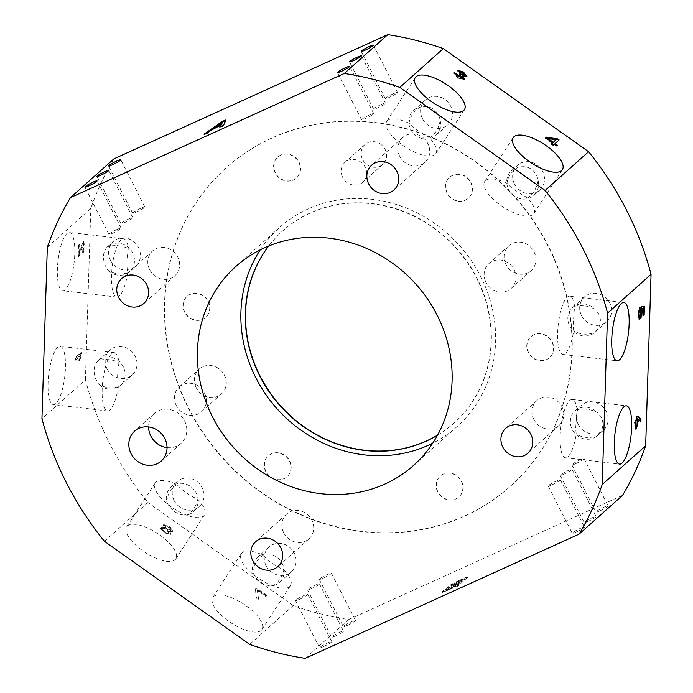 <?xml version="1.0" encoding="UTF-8"?>
<svg xmlns="http://www.w3.org/2000/svg" width="693" height="693" viewBox="0 0 693 693"><rect width="100%" height="100%" fill="white"/><g stroke="black" fill="none" stroke-linecap="round" stroke-linejoin="round"><path stroke-width="0.52" stroke-dasharray="3.46 2.6" d="M171.232 529.85C168.156 529.712 166.294 528.404 165.653 525.935C168.65 526.074 170.513 527.382 171.232 529.85L170.894 530.37C167.819 530.223 165.956 528.915 165.315 526.455C168.312 526.585 170.175 527.893 170.894 530.37L171.232 529.85M165.315 526.455L165.653 525.935M162.292 528.153C165.566 528.066 167.758 529.513 168.858 532.501C168.165 534.364 161.01 529.478 162.292 528.153L161.963 528.672C165.237 528.577 167.42 530.032 168.529 533.021C167.827 534.883 160.672 529.989 161.963 528.672M635.126 421.76L634.901 424.948M635.602 426.689L637.17 424.61L636.85 418.563M533.827 419.438A16.675 15.298 -131.7 0 0 558.965 425.511A16.675 15.298 -131.7 0 0 561.902 406.704A16.675 15.298 -131.7 0 0 536.763 400.632A16.675 15.298 -131.7 0 0 533.827 419.438M283.749 532.839A16.675 15.298 -131.7 0 0 308.879 538.92A16.675 15.298 -131.7 0 0 311.815 520.114A16.675 15.298 -131.7 0 0 286.677 514.033A16.675 15.298 -131.7 0 0 283.749 532.839M399.757 156.315A16.675 15.298 -131.7 0 0 424.896 162.387A16.675 15.298 -131.7 0 0 427.832 143.581A16.675 15.298 -131.7 0 0 402.694 137.509A16.675 15.298 -131.7 0 0 399.757 156.315M149.679 269.716A16.675 15.298 -131.7 0 0 174.809 275.788A16.675 15.298 -131.7 0 0 177.746 256.99A16.675 15.298 -131.7 0 0 152.616 250.909A16.675 15.298 -131.7 0 0 149.679 269.716M260.247 249.835A133.385 122.41 48.3 0 1 279.435 227.581A133.385 122.41 48.3 0 1 480.518 276.186A133.385 122.41 48.3 0 1 457.042 426.619A133.385 122.41 48.3 0 1 432.753 443.165M65.203 289.665A29.349 8.099 -83.3 0 1 62.656 290.705A29.349 8.099 -83.3 0 1 57.623 265.003A29.349 8.099 -83.3 0 1 66.97 233.454A29.349 8.099 -83.3 0 1 69.517 232.415A29.349 8.099 -83.3 0 1 74.549 258.108A29.349 8.099 -83.3 0 1 65.203 289.665M127.694 272.886A29.349 8.099 -83.3 0 1 119.317 296.032A29.349 8.099 -83.3 0 1 116.77 297.063A29.349 8.099 -83.3 0 1 111.738 271.37A29.349 8.099 -83.3 0 1 121.084 239.813A29.349 8.099 -83.3 0 1 123.631 238.782A29.349 8.099 -83.3 0 1 128.378 248.466C126.741 257.9 126.516 266.034 127.694 272.886C120.599 274.861 114.024 273.978 107.969 270.253L105.015 265.15C102.321 257.259 103.162 251.109 107.554 246.699A16.675 15.298 48.3 0 1 132.606 252.85A16.675 15.298 48.3 0 1 129.678 271.647A16.675 15.298 48.3 0 1 107.969 270.253M55.864 403.551A29.349 8.099 -83.3 0 1 53.318 404.591A29.349 8.099 -83.3 0 1 48.285 378.889A29.349 8.099 -83.3 0 1 57.632 347.34A29.349 8.099 -83.3 0 1 60.178 346.301A29.349 8.099 -83.3 0 1 65.211 372.002A29.349 8.099 -83.3 0 1 55.864 403.551M118.356 386.772A29.349 8.099 -83.3 0 1 109.979 409.918A29.349 8.099 -83.3 0 1 107.432 410.949A29.349 8.099 -83.3 0 1 102.399 385.256A29.349 8.099 -83.3 0 1 111.746 353.699A29.349 8.099 -83.3 0 1 114.293 352.668A29.349 8.099 -83.3 0 1 119.04 362.352C117.403 371.786 117.178 379.92 118.356 386.772C111.261 388.747 104.686 387.872 98.631 384.139L95.677 379.036C92.983 371.145 93.824 364.994 98.215 360.585A16.675 15.298 48.3 0 1 123.267 366.736A16.675 15.298 48.3 0 1 120.339 385.542A16.675 15.298 48.3 0 1 98.631 384.139M506.973 183.273A29.349 11.305 33.1 0 0 485.438 180.587A29.349 11.305 33.1 0 0 484.658 181.488A29.349 11.305 33.1 0 0 501.81 206.124A29.349 11.305 33.1 0 0 533.073 214.406A29.349 11.305 33.1 0 0 533.853 213.505A29.349 11.305 33.1 0 0 527.642 198.068L512.014 188.253L506.973 183.273C508.047 176.776 511.607 171.483 517.662 167.385C526.602 165.211 533.073 168.191 537.066 176.325L538.115 180.535A16.675 15.298 48.3 0 1 533.749 195.469A16.675 15.298 48.3 0 1 508.61 189.388A16.675 15.298 48.3 0 1 511.547 170.591A16.675 15.298 48.3 0 1 517.662 167.385M409.017 123.241A29.349 11.305 33.1 0 0 387.482 120.556A29.349 11.305 33.1 0 0 386.711 121.457A29.349 11.305 33.1 0 0 403.863 146.093A29.349 11.305 33.1 0 0 435.117 154.374A29.349 11.305 33.1 0 0 435.897 153.474A29.349 11.305 33.1 0 0 429.686 138.046L414.059 128.222L409.017 123.241C410.091 116.745 413.652 111.452 419.707 107.354C428.646 105.18 435.117 108.16 439.111 116.294L440.159 120.504A16.675 15.298 48.3 0 1 435.793 135.438A16.675 15.298 48.3 0 1 410.663 129.357A16.675 15.298 48.3 0 1 413.591 110.559A16.675 15.298 48.3 0 1 419.707 107.354M577.087 409.606A29.349 8.099 96.7 0 0 572.271 399.463A29.349 8.099 96.7 0 0 569.724 400.502A29.349 8.099 96.7 0 0 560.386 432.051A29.349 8.099 96.7 0 0 565.419 457.752A29.349 8.099 96.7 0 0 567.965 456.713A29.349 8.099 96.7 0 0 576.238 434.164L575.649 428.43L577.087 409.606C583.428 408.307 590.02 409.156 596.89 412.17L600.796 416.415C604.513 423.397 603.352 429.833 597.305 435.724A16.675 15.298 48.3 0 1 572.253 429.573A16.675 15.298 48.3 0 1 575.181 410.767A16.675 15.298 48.3 0 1 596.89 412.17M574.566 306.297A29.349 8.099 96.7 0 0 569.75 296.154A29.349 8.099 96.7 0 0 567.212 297.193A29.349 8.099 96.7 0 0 557.865 328.742A29.349 8.099 96.7 0 0 562.898 354.444A29.349 8.099 96.7 0 0 565.445 353.404A29.349 8.099 96.7 0 0 573.717 330.856L573.128 325.121L574.566 306.297C580.907 304.998 587.508 305.856 594.369 308.861L598.276 313.106C602 320.088 600.831 326.524 594.785 332.415A16.675 15.298 48.3 0 1 569.733 326.264A16.675 15.298 48.3 0 1 572.661 307.458A16.675 15.298 48.3 0 1 594.369 308.861M175.078 559.779A29.349 11.305 -146.9 0 1 143.815 551.507A29.349 11.305 -146.9 0 1 126.663 526.862A29.349 11.305 -146.9 0 1 127.443 525.97A29.349 11.305 -146.9 0 1 158.697 534.242A29.349 11.305 -146.9 0 1 175.849 558.879A29.349 11.305 -146.9 0 1 175.078 559.779M197.808 499.22A29.349 11.305 -146.9 0 1 204.383 515.038A29.349 11.305 -146.9 0 1 203.612 515.938A29.349 11.305 -146.9 0 1 172.349 507.657A29.349 11.305 -146.9 0 1 155.197 483.021A29.349 11.305 -146.9 0 1 155.977 482.12A29.349 11.305 -146.9 0 1 176.984 484.554C182.545 490.722 189.492 495.608 197.808 499.22C195.98 506.384 192.446 511.659 187.197 515.038C179.989 515.661 173.778 512.456 168.555 505.414L166.744 501.879A16.675 15.298 48.3 0 1 171.11 486.954A16.675 15.298 48.3 0 1 196.24 493.026A16.675 15.298 48.3 0 1 193.312 511.832A16.675 15.298 48.3 0 1 187.197 515.038M261.174 630.387A29.349 11.305 -146.9 0 1 229.911 622.115A29.349 11.305 -146.9 0 1 212.76 597.479A29.349 11.305 -146.9 0 1 213.539 596.578A29.349 11.305 -146.9 0 1 244.794 604.85A29.349 11.305 -146.9 0 1 261.945 629.487A29.349 11.305 -146.9 0 1 261.174 630.387M283.905 569.828A29.349 11.305 -146.9 0 1 290.48 585.646A29.349 11.305 -146.9 0 1 289.709 586.547A29.349 11.305 -146.9 0 1 258.446 578.274A29.349 11.305 -146.9 0 1 241.294 553.638A29.349 11.305 -146.9 0 1 242.074 552.737A29.349 11.305 -146.9 0 1 263.08 555.171C268.641 561.33 275.589 566.216 283.905 569.828C282.077 577 278.543 582.267 273.293 585.646C266.086 586.269 259.875 583.064 254.652 576.03L252.841 572.496A16.675 15.298 48.3 0 1 257.207 557.562A16.675 15.298 48.3 0 1 282.337 563.643A16.675 15.298 48.3 0 1 279.409 582.441A16.675 15.298 48.3 0 1 273.293 585.646M347.392 625.363A6.835 0.745 153 0 1 343.33 626.654A6.835 0.745 153 0 1 351.446 621.742A6.835 0.745 153 0 1 355.509 620.452A6.835 0.745 153 0 1 347.392 625.363M323.319 578.109A6.835 0.745 153 0 1 319.248 579.4A6.835 0.745 153 0 1 327.365 574.497A6.835 0.745 153 0 1 331.436 573.198A6.835 0.745 153 0 1 323.319 578.109M335.585 635.897A6.67 0.728 153 0 1 331.618 637.162A6.67 0.728 153 0 1 339.535 632.371A6.67 0.728 153 0 1 343.503 631.106A6.67 0.728 153 0 1 335.585 635.897M311.512 588.643A6.67 0.728 153 0 1 307.545 589.908A6.67 0.728 153 0 1 315.462 585.117A6.67 0.728 153 0 1 319.43 583.852A6.67 0.728 153 0 1 311.512 588.643M323.674 646.526A6.835 0.745 153 0 1 319.612 647.816A6.835 0.745 153 0 1 327.728 642.905A6.835 0.745 153 0 1 331.791 641.614A6.835 0.745 153 0 1 323.674 646.526M299.601 599.272A6.835 0.745 153 0 1 295.539 600.562A6.835 0.745 153 0 1 303.655 595.651A6.835 0.745 153 0 1 307.718 594.36A6.835 0.745 153 0 1 299.601 599.272M600.017 510.802A6.835 0.745 153 0 1 595.945 512.101A6.835 0.745 153 0 1 604.062 507.189A6.835 0.745 153 0 1 608.133 505.89A6.835 0.745 153 0 1 600.017 510.802M575.935 463.556A6.835 0.745 153 0 1 571.872 464.847A6.835 0.745 153 0 1 579.989 459.935A6.835 0.745 153 0 1 584.052 458.645A6.835 0.745 153 0 1 575.935 463.556M588.21 521.344A6.67 0.728 153 0 1 584.242 522.609A6.67 0.728 153 0 1 592.16 517.818A6.67 0.728 153 0 1 596.127 516.554A6.67 0.728 153 0 1 588.21 521.344M564.128 474.09A6.67 0.728 153 0 1 560.161 475.355A6.67 0.728 153 0 1 568.087 470.564A6.67 0.728 153 0 1 572.046 469.3A6.67 0.728 153 0 1 564.128 474.09M576.299 531.964A6.835 0.745 153 0 1 572.236 533.264A6.835 0.745 153 0 1 580.353 528.352A6.835 0.745 153 0 1 584.416 527.052A6.835 0.745 153 0 1 576.299 531.964M552.226 484.71A6.835 0.745 153 0 1 548.154 486.01A6.835 0.745 153 0 1 556.271 481.098A6.835 0.745 153 0 1 560.342 479.799A6.835 0.745 153 0 1 552.226 484.71M117.065 229.444A6.835 0.745 -27 0 0 108.948 234.355A6.835 0.745 -27 0 0 113.011 233.065A6.835 0.745 -27 0 0 121.128 228.153A6.835 0.745 -27 0 0 117.065 229.444M128.872 218.91A6.67 0.728 -27 0 0 120.954 223.7A6.67 0.728 -27 0 0 124.913 222.436A6.67 0.728 -27 0 0 132.839 217.645A6.67 0.728 -27 0 0 128.872 218.91M140.774 208.29A6.835 0.745 -27 0 0 132.658 213.201A6.835 0.745 -27 0 0 136.729 211.902A6.835 0.745 -27 0 0 144.846 206.99A6.835 0.745 -27 0 0 140.774 208.29M369.681 114.891A6.835 0.745 -27 0 0 361.564 119.802A6.835 0.745 -27 0 0 365.635 118.503A6.835 0.745 -27 0 0 373.752 113.6A6.835 0.745 -27 0 0 369.681 114.891M381.488 104.357A6.67 0.728 -27 0 0 373.57 109.147A6.67 0.728 -27 0 0 377.538 107.883A6.67 0.728 -27 0 0 385.455 103.092A6.67 0.728 -27 0 0 381.488 104.357M393.399 93.728A6.835 0.745 -27 0 0 385.282 98.64A6.835 0.745 -27 0 0 389.345 97.349A6.835 0.745 -27 0 0 397.461 92.438A6.835 0.745 -27 0 0 393.399 93.728M167.039 447.609A20.01 18.364 -131.7 0 0 181.012 443.381A20.01 18.364 -131.7 0 0 184.529 420.816A20.01 18.364 -131.7 0 0 154.366 413.522A20.01 18.364 -131.7 0 0 148.579 426.931M342.186 176.299A13.34 12.24 48.3 0 1 345.01 162.309A13.34 12.24 48.3 0 1 365.601 168.217A13.34 12.24 48.3 0 1 362.768 182.207A13.34 12.24 48.3 0 1 342.186 176.299M385.559 150.407A13.34 12.24 -131.7 0 0 364.968 144.499A13.34 12.24 -131.7 0 0 362.144 158.489A13.34 12.24 -131.7 0 0 382.735 164.397A13.34 12.24 -131.7 0 0 385.559 150.407M545.4 360.135A14.007 12.855 -131.7 0 0 549.462 357.761A14.007 12.855 -131.7 0 0 551.264 340.809A14.007 12.855 -131.7 0 0 534.866 334.494A14.007 12.855 -131.7 0 0 530.812 336.867A14.007 12.855 -131.7 0 0 529.002 353.828A14.007 12.855 -131.7 0 0 545.4 360.135M545.599 359.962A14.007 12.855 -131.7 0 0 549.653 357.588A14.007 12.855 -131.7 0 0 551.463 340.627A14.007 12.855 -131.7 0 0 535.065 334.321A14.007 12.855 -131.7 0 0 531.003 336.685A14.007 12.855 -131.7 0 0 529.201 353.647A14.007 12.855 -131.7 0 0 545.599 359.962M454.764 499.402A14.007 12.855 -131.7 0 0 458.818 497.028A14.007 12.855 -131.7 0 0 460.628 480.067A14.007 12.855 -131.7 0 0 444.23 473.761A14.007 12.855 -131.7 0 0 440.168 476.126A14.007 12.855 -131.7 0 0 438.366 493.087A14.007 12.855 -131.7 0 0 454.764 499.402M454.963 499.229A14.007 12.855 -131.7 0 0 459.017 496.855A14.007 12.855 -131.7 0 0 460.819 479.894A14.007 12.855 -131.7 0 0 444.43 473.579A14.007 12.855 -131.7 0 0 440.367 475.952A14.007 12.855 -131.7 0 0 438.565 492.914A14.007 12.855 -131.7 0 0 454.963 499.229M282.874 479.192A14.007 12.855 -131.7 0 0 286.928 476.819A14.007 12.855 -131.7 0 0 288.73 459.857A14.007 12.855 -131.7 0 0 272.332 453.543A14.007 12.855 -131.7 0 0 268.278 455.916A14.007 12.855 -131.7 0 0 266.476 472.877A14.007 12.855 -131.7 0 0 282.874 479.192M283.065 479.01A14.007 12.855 -131.7 0 0 287.127 476.637A14.007 12.855 -131.7 0 0 288.929 459.676A14.007 12.855 -131.7 0 0 272.531 453.369A14.007 12.855 -131.7 0 0 268.477 455.743A14.007 12.855 -131.7 0 0 266.666 472.695A14.007 12.855 -131.7 0 0 283.065 479.01M201.611 319.707A14.007 12.855 -131.7 0 0 205.665 317.342A14.007 12.855 -131.7 0 0 207.476 300.381A14.007 12.855 -131.7 0 0 191.077 294.066A14.007 12.855 -131.7 0 0 187.015 296.439A14.007 12.855 -131.7 0 0 185.213 313.401A14.007 12.855 -131.7 0 0 201.611 319.707M201.81 319.534A14.007 12.855 -131.7 0 0 205.864 317.16A14.007 12.855 -131.7 0 0 207.666 300.199A14.007 12.855 -131.7 0 0 191.277 293.893A14.007 12.855 -131.7 0 0 187.214 296.266A14.007 12.855 -131.7 0 0 185.412 313.219A14.007 12.855 -131.7 0 0 201.81 319.534M292.247 180.449A14.007 12.855 -131.7 0 0 296.309 178.075A14.007 12.855 -131.7 0 0 298.111 161.114A14.007 12.855 -131.7 0 0 281.713 154.799A14.007 12.855 -131.7 0 0 277.659 157.172A14.007 12.855 -131.7 0 0 275.849 174.134A14.007 12.855 -131.7 0 0 292.247 180.449M292.446 180.267A14.007 12.855 -131.7 0 0 296.5 177.902A14.007 12.855 -131.7 0 0 298.311 160.941A14.007 12.855 -131.7 0 0 281.912 154.626A14.007 12.855 -131.7 0 0 277.85 156.999A14.007 12.855 -131.7 0 0 276.048 173.96A14.007 12.855 -131.7 0 0 292.446 180.267M464.145 200.658A14.007 12.855 -131.7 0 0 468.199 198.285A14.007 12.855 -131.7 0 0 470.001 181.332A14.007 12.855 -131.7 0 0 453.603 175.017A14.007 12.855 -131.7 0 0 449.549 177.391A14.007 12.855 -131.7 0 0 447.747 194.352A14.007 12.855 -131.7 0 0 464.145 200.658M464.345 200.485A14.007 12.855 -131.7 0 0 468.399 198.111A14.007 12.855 -131.7 0 0 470.2 181.15A14.007 12.855 -131.7 0 0 453.802 174.835A14.007 12.855 -131.7 0 0 449.748 177.209A14.007 12.855 -131.7 0 0 447.947 194.17A14.007 12.855 -131.7 0 0 464.345 200.485M505.37 263.245A16.675 15.298 48.3 0 1 508.905 245.755A16.675 15.298 48.3 0 1 534.649 253.136A16.675 15.298 48.3 0 1 531.107 270.634A16.675 15.298 48.3 0 1 505.37 263.245M485.412 281.055A16.675 15.298 48.3 0 1 488.946 263.565A16.675 15.298 48.3 0 1 514.682 270.946A16.675 15.298 48.3 0 1 511.148 288.444A16.675 15.298 48.3 0 1 485.412 281.055M195.721 386.555A16.675 15.298 48.3 0 1 199.255 369.057A16.675 15.298 48.3 0 1 224.991 376.446A16.675 15.298 48.3 0 1 221.457 393.936A16.675 15.298 48.3 0 1 195.721 386.555M175.762 404.365A16.675 15.298 48.3 0 1 179.296 386.867A16.675 15.298 48.3 0 1 205.033 394.256A16.675 15.298 48.3 0 1 201.498 411.746A16.675 15.298 48.3 0 1 175.762 404.365M181.081 391.606A213.409 195.859 -131.7 0 0 510.524 486.157A213.409 195.859 -131.7 0 0 555.786 262.249A213.409 195.859 -131.7 0 0 226.342 167.689A213.409 195.859 -131.7 0 0 181.081 391.606M180.89 391.779A213.409 195.859 -131.7 0 0 510.325 486.339A213.409 195.859 -131.7 0 0 555.587 262.422A213.409 195.859 -131.7 0 0 226.152 167.871A213.409 195.859 -131.7 0 0 180.89 391.779M437.526 435.221A128.716 118.131 -131.7 0 0 453.941 423.137A128.716 118.131 -131.7 0 0 481.237 288.089A128.716 118.131 -131.7 0 0 282.536 231.064A128.716 118.131 -131.7 0 0 268.676 245.998M437.569 435.135A128.716 118.131 -131.7 0 0 454.132 422.964A128.716 118.131 -131.7 0 0 481.436 287.916A128.716 118.131 -131.7 0 0 282.735 230.89A128.716 118.131 -131.7 0 0 268.763 245.963M266.129 565.783A16.675 15.298 -131.7 0 0 291.268 571.864A16.675 15.298 -131.7 0 0 294.196 553.057A16.675 15.298 -131.7 0 0 269.066 546.985A16.675 15.298 -131.7 0 0 266.129 565.783M174.108 500.467A16.675 15.298 -131.7 0 0 199.237 506.54A16.675 15.298 -131.7 0 0 202.174 487.733A16.675 15.298 -131.7 0 0 177.036 481.661A16.675 15.298 -131.7 0 0 174.108 500.467M107.06 368.884A16.675 15.298 -131.7 0 0 132.19 374.956A16.675 15.298 -131.7 0 0 135.126 356.15A16.675 15.298 -131.7 0 0 109.988 350.078A16.675 15.298 -131.7 0 0 107.06 368.884M110.464 260.282A16.675 15.298 -131.7 0 0 135.603 266.363A16.675 15.298 -131.7 0 0 138.539 247.557A16.675 15.298 -131.7 0 0 113.401 241.485A16.675 15.298 -131.7 0 0 110.464 260.282M422.513 118.78A16.675 15.298 -131.7 0 0 447.652 124.853A16.675 15.298 -131.7 0 0 450.589 106.055A16.675 15.298 -131.7 0 0 425.45 99.974A16.675 15.298 -131.7 0 0 422.513 118.78M514.544 184.104A16.675 15.298 -131.7 0 0 539.674 190.177A16.675 15.298 -131.7 0 0 542.61 171.37A16.675 15.298 -131.7 0 0 517.472 165.298A16.675 15.298 -131.7 0 0 514.544 184.104M578.179 424.281A16.675 15.298 -131.7 0 0 603.317 430.362A16.675 15.298 -131.7 0 0 606.245 411.555A16.675 15.298 -131.7 0 0 581.115 405.474A16.675 15.298 -131.7 0 0 578.179 424.281M603.317 430.362L597.305 435.724C589.856 438.487 582.83 437.967 576.238 434.164M581.592 315.687A16.675 15.298 -131.7 0 0 606.721 321.76A16.675 15.298 -131.7 0 0 609.658 302.954A16.675 15.298 -131.7 0 0 584.52 296.881A16.675 15.298 -131.7 0 0 581.592 315.687M606.721 321.76L594.785 332.415C587.335 335.187 580.31 334.667 573.717 330.856M255.492 589.085L256.107 597.964L258.194 599.445L257.45 590.531L265.618 596.327L266.242 595.772L256.081 588.556L255.492 589.085L255.83 588.565L256.107 597.964M622.548 495.365L348.674 619.551A306.782 281.549 48.3 0 1 293.156 605.604L249.679 644.395M104.426 541.294L147.904 502.503A306.782 281.549 48.3 0 1 85.421 379.868L41.944 418.659M293.156 605.604L147.904 502.503M169.421 531.384L172.834 531.427L169.144 526.689L163.349 525.155L164.544 527.971L159.91 527.468L163.981 532.735L170.435 534.433L170.928 533.723L170.435 534.433L169.759 530.864L173.172 530.907L169.482 526.178L163.678 524.636L164.882 527.46L164.544 527.971M47.323 247.254L90.8 208.454A306.782 281.549 48.3 0 1 113.929 158.844M85.421 379.868L90.8 208.454M74.983 357.865L74.913 360.109L79.695 355.838L78.716 360.308L79.374 359.728L80.908 353.889L80.942 352.546L74.983 357.865L75.615 357.943L75.546 360.187L74.913 360.109M78.526 245.123L78.17 256.445L83.151 243.65L82.588 252.928L84.329 245.937L83.472 241.164L78.889 252.633L79.149 244.568L78.526 245.123L79.158 245.201L78.803 256.514L78.17 256.445M348.674 619.551L305.197 658.35M450.372 587.248L442.333 592.489L457.701 586.174L467.584 577.364L459.052 581.228C454.123 583.471 450.537 585.464 448.302 587.222L447.747 587.933L447.444 587.343L447.999 586.633L448.302 587.222C447.184 588.201 447.877 588.21 450.372 587.248L450.069 586.659L442.784 590.921L443.087 591.51M113.401 241.485L107.554 246.699C113.998 244.82 120.946 245.409 128.378 248.466M109.988 350.078L98.215 360.585C104.66 358.714 111.608 359.303 119.04 362.352M538.115 180.535C536.651 188.418 533.16 194.257 527.642 198.068M440.159 120.504C438.695 128.387 435.204 134.234 429.686 138.046M166.744 501.879C167.204 494.897 170.617 489.119 176.984 484.554M252.841 572.496C253.3 565.505 256.713 559.736 263.08 555.171M442.784 590.921L442.03 591.9L449.194 589.31L449.497 589.899M449.194 589.31L457.406 585.585L457.701 586.174M457.406 585.585L467.281 576.767L467.584 577.364M467.281 576.767L458.749 580.639L459.052 581.228M458.749 580.639C453.82 582.882 450.233 584.875 447.999 586.633C446.89 587.612 447.574 587.621 450.069 586.659M454.729 586.321L450.952 588.028C447.046 589.83 445.634 590.202 446.725 589.137L458.246 583.177L454.729 586.321L455.024 586.91L451.247 588.626C447.34 590.419 445.937 590.791 447.028 589.726L458.549 583.766L455.024 586.91M446.24 589.76L446.725 589.137L446.543 590.349L446.24 589.76M459.346 582.198L454.591 584.355C451.749 585.611 450.814 585.802 451.775 584.918L462.413 579.461L459.346 582.198L459.65 582.787L454.885 584.944C452.053 586.2 451.117 586.391 452.079 585.507L462.716 580.05L459.65 582.787M451.36 585.455L451.775 584.918L452.079 585.507L451.663 586.044L451.36 585.455M454.591 584.355L454.885 584.944M462.413 579.461L462.716 580.05M457.484 581.696L457.787 582.285M450.952 588.028L451.247 588.626M458.246 583.177L458.549 583.766M453.984 585.109L454.287 585.698M225.182 120.911L225.779 120.643L225.476 120.045M225.779 120.643L223.995 125.84L223.692 125.242M223.995 125.84L220.053 127.625L219.75 127.036M220.053 127.625L220.469 126.706M220.816 125.935L213.591 129.21L213.297 128.621M213.591 129.21L208.229 132.987L207.935 132.389M208.229 132.987L204.296 134.771L203.993 134.182M204.296 134.771L207.311 132.675M221.994 123.371L215.514 127.858L220.617 125.546M221.665 123.519L221.362 122.93M75.546 360.187L80.336 355.916L79.695 355.838M80.336 355.916L79.348 360.386L78.716 360.308M79.348 360.386L80.007 359.797L79.374 359.728M80.007 359.797L81.54 353.967L80.908 353.889M81.54 353.967L81.583 352.624L80.942 352.546M81.583 352.624L75.615 357.943M78.803 256.514L78.309 256.323M78.941 256.393L83.792 243.728L83.186 250.97L82.554 250.892M83.186 250.97L83.229 253.006L82.588 252.928M83.229 253.006L84.962 246.006L84.104 241.233L79.53 252.711L78.889 252.633M79.53 252.711L79.782 244.638L79.149 244.568M79.782 244.638L79.158 245.201M556.895 145.582L556.436 146.206L554.157 144.586L552.841 145.764L551.039 144.482L551.377 143.971M551.039 144.482L551.507 144.066M552.356 143.304L545.044 138.115L545.382 137.604M545.044 138.115L545.512 137.699M558.671 140.35L559.138 139.925M558.809 140.445L554.746 144.057M557.025 145.677L557.363 145.166M556.436 146.206L556.774 145.686M554.157 144.586L554.495 144.075M552.841 145.764L553.179 145.244M555.682 140.332L547.626 139.007M464.171 79.383L457.822 78.439L453.854 73.112L454.192 72.6M461.98 78.326L459.138 74.636L459.476 74.125M459.138 74.636L459.728 74.324M464.527 75.745L458.601 71.925L458.931 71.405M458.601 71.925L456.99 70.617L457.328 70.106M456.99 70.617L457.908 70.573M466.727 76.724L462.707 76.784M638.114 419.508L637.82 424.636M635.732 429.097L634.355 422.973L636.607 416.268L637.248 416.337M636.607 416.268L637.534 416.181M640.271 421.361L640.254 422.054L640.886 422.132M640.254 422.054L638.114 419.395M639.171 319.577L637.725 314.449L639.466 307.51L640.107 307.579M639.466 307.51L639.535 308.628M638.712 311.452L638.383 314.111M639.163 317.16L640.739 308.766L641.38 308.844M640.739 308.766L640.869 306.8L641.51 306.869M640.869 306.8L644.421 306.341M643.71 308.576L643.537 315.124M643.511 315.124L642.887 315.679L643.52 315.757M642.887 315.679L643.113 308.506M641.796 310.767L641.51 314.44M256.445 597.453L258.532 598.934L258.194 599.445M258.532 598.934L257.45 590.531M257.787 590.012L265.956 595.815L265.618 596.327M265.956 595.815L266.58 595.252L266.242 595.772M266.58 595.252L256.419 588.045L256.081 588.556M256.419 588.045L255.83 588.565M164.882 527.46L160.248 526.949L164.319 532.215L170.773 533.913L169.759 530.864M168.529 533.021L168.858 532.501M84.962 246.006L84.329 245.937M558.965 425.511L527.936 453.196M308.879 538.92L277.858 566.605M424.896 162.387L393.867 190.073M174.809 275.788L143.789 303.482M413.565 465.419L457.042 426.619M116.77 297.063L62.656 290.705M107.432 410.949L53.318 404.591M484.658 181.488L513.192 137.647M386.711 121.457L415.237 77.616M565.419 457.752L619.533 464.111M562.898 354.444L617.013 360.802M155.197 483.021L126.663 526.862M241.294 553.638L212.76 597.479M319.248 579.4L343.33 626.654M307.545 589.908L331.618 637.162M295.539 600.562L319.612 647.816M571.872 464.847L595.945 512.101M560.161 475.355L584.242 522.609M548.154 486.01L572.236 533.264M108.948 234.355L84.867 187.11M120.954 223.7L96.873 176.446M132.658 213.201L108.584 165.948M361.564 119.802L337.491 72.548M373.57 109.147L349.497 61.894M385.282 98.64L361.209 51.386M181.012 443.381L161.244 461.018M364.968 144.499L345.01 162.309M488.946 263.565L508.905 245.755M179.296 386.867L199.255 369.057M279.409 582.441L291.268 571.864M193.312 511.832L199.237 506.54M120.339 385.542L132.19 374.956M129.678 271.647L135.603 266.363M435.793 135.438L447.652 124.853M533.749 195.469L539.674 190.177M572.661 307.458L584.52 296.881M575.181 410.767L581.115 405.474M511.547 170.591L517.472 165.298M413.591 110.559L425.45 99.974M171.11 486.954L177.036 481.661M257.207 557.562L269.066 546.985M201.498 411.746L221.457 393.936M511.148 288.444L531.107 270.634M382.735 164.397L362.768 182.207M154.366 413.522L134.607 431.159M397.461 92.438L373.388 45.184M385.455 103.092L361.382 55.838M373.752 113.6L349.67 66.346M144.846 206.99L120.764 159.737M132.839 217.645L108.758 170.391M121.128 228.153L97.055 180.899M560.342 479.799L584.416 527.052M572.046 469.3L596.127 516.554M584.052 458.645L608.133 505.89M307.718 594.36L331.791 641.614M319.43 583.852L343.503 631.106M331.436 573.198L355.509 620.452M290.48 585.646L261.945 629.487M204.383 515.038L175.849 558.879M569.75 296.154L623.865 302.52M572.271 399.463L626.385 405.829M435.897 153.474L464.431 109.633M533.853 213.505L562.387 169.664M114.293 352.668L60.178 346.301M123.631 238.782L69.517 232.415M235.958 266.381L279.435 227.581M152.616 250.909L121.587 278.595M402.694 137.509L371.665 165.194M286.677 514.033L255.656 541.718M536.763 400.632L505.734 428.317M442.333 592.489L442.03 591.9M83.151 243.65L83.792 243.728M83.472 241.164L84.104 241.233M464.405 79.123L464.067 79.643M466.943 76.499L466.614 77.018M636.027 429.227L635.386 429.149M637.872 416.129L637.231 416.06M639.457 319.69L638.825 319.62M159.91 527.468L160.248 526.949M172.834 531.427L173.172 530.907M163.349 525.155L163.678 524.636"/><path stroke-width="1.04" d="M637.482 418.641L635.992 420.833L636.243 426.767L637.811 424.688L637.482 418.641L636.85 418.563L635.126 421.76M634.901 424.948L635.602 426.689L636.243 426.767M502.806 447.124A16.675 15.298 -131.7 0 0 527.936 453.196A16.675 15.298 -131.7 0 0 530.873 434.39A16.675 15.298 -131.7 0 0 505.734 428.317A16.675 15.298 -131.7 0 0 502.806 447.124M252.72 560.524A16.675 15.298 -131.7 0 0 277.858 566.605A16.675 15.298 -131.7 0 0 280.786 547.799A16.675 15.298 -131.7 0 0 255.656 541.718A16.675 15.298 -131.7 0 0 252.72 560.524M368.737 184A16.675 15.298 -131.7 0 0 393.867 190.073A16.675 15.298 -131.7 0 0 396.803 171.266A16.675 15.298 -131.7 0 0 371.665 165.194A16.675 15.298 -131.7 0 0 368.737 184M118.65 297.401A16.675 15.298 -131.7 0 0 143.789 303.482A16.675 15.298 -131.7 0 0 146.717 284.676A16.675 15.298 -131.7 0 0 121.587 278.595A16.675 15.298 -131.7 0 0 118.65 297.401M387.803 34.65A306.782 281.549 48.3 0 1 443.321 48.605L399.844 87.396L545.096 190.497L588.574 151.706A306.782 281.549 48.3 0 1 626.472 209.996A306.782 281.549 48.3 0 1 651.056 274.341L607.579 313.132L602.2 484.546L645.677 445.746A306.782 281.549 48.3 0 1 622.548 495.365L579.071 534.156L305.197 658.35A306.782 281.549 48.3 0 1 249.679 644.395L104.426 541.294A306.782 281.549 48.3 0 1 41.944 418.659L47.323 247.254A306.782 281.549 48.3 0 1 70.452 197.635L113.929 158.844L387.803 34.65L344.326 73.449L70.452 197.635M545.096 190.497A306.782 281.549 48.3 0 1 582.995 248.796A306.782 281.549 48.3 0 1 607.579 313.132M432.753 443.165A133.385 122.41 48.3 0 1 255.96 378.014A133.385 122.41 48.3 0 1 260.247 249.835M437.04 314.986A133.385 122.41 48.3 0 1 413.565 465.419A133.385 122.41 48.3 0 1 212.482 416.814A133.385 122.41 48.3 0 1 235.958 266.381A133.385 122.41 48.3 0 1 437.04 314.986M513.972 136.746A29.349 11.305 33.1 0 0 513.192 137.647A29.349 11.305 33.1 0 0 530.344 162.283A29.349 11.305 33.1 0 0 561.607 170.565A29.349 11.305 33.1 0 0 562.387 169.664A29.349 11.305 33.1 0 0 545.235 145.028A29.349 11.305 33.1 0 0 513.972 136.746M416.017 76.715A29.349 11.305 33.1 0 0 415.237 77.616A29.349 11.305 33.1 0 0 432.397 102.252A29.349 11.305 33.1 0 0 463.652 110.533A29.349 11.305 33.1 0 0 464.431 109.633A29.349 11.305 33.1 0 0 447.28 84.996A29.349 11.305 33.1 0 0 416.017 76.715M623.847 406.86A29.349 8.099 96.7 0 0 614.5 438.418A29.349 8.099 96.7 0 0 619.533 464.111A29.349 8.099 96.7 0 0 622.08 463.08A29.349 8.099 96.7 0 0 631.427 431.522A29.349 8.099 96.7 0 0 626.385 405.829A29.349 8.099 96.7 0 0 623.847 406.86M621.326 303.551A29.349 8.099 96.7 0 0 611.98 335.109A29.349 8.099 96.7 0 0 617.013 360.802A29.349 8.099 96.7 0 0 619.559 359.771A29.349 8.099 96.7 0 0 628.906 328.213A29.349 8.099 96.7 0 0 623.865 302.52A29.349 8.099 96.7 0 0 621.326 303.551M92.983 182.198A6.835 0.745 -27 0 0 84.867 187.11A6.835 0.745 -27 0 0 88.938 185.811A6.835 0.745 -27 0 0 97.055 180.899A6.835 0.745 -27 0 0 92.983 182.198M104.79 171.656A6.67 0.728 -27 0 0 96.873 176.446A6.67 0.728 -27 0 0 100.84 175.182A6.67 0.728 -27 0 0 108.758 170.391A6.67 0.728 -27 0 0 104.79 171.656M116.701 161.036A6.835 0.745 -27 0 0 108.584 165.948A6.835 0.745 -27 0 0 112.647 164.648A6.835 0.745 -27 0 0 120.764 159.737A6.835 0.745 -27 0 0 116.701 161.036M345.608 67.637A6.835 0.745 -27 0 0 337.491 72.548A6.835 0.745 -27 0 0 341.554 71.258A6.835 0.745 -27 0 0 349.67 66.346A6.835 0.745 -27 0 0 345.608 67.637M357.415 57.103A6.67 0.728 -27 0 0 349.497 61.894A6.67 0.728 -27 0 0 353.465 60.629A6.67 0.728 -27 0 0 361.382 55.838A6.67 0.728 -27 0 0 357.415 57.103M369.326 46.474A6.835 0.745 -27 0 0 361.209 51.386A6.835 0.745 -27 0 0 365.272 50.095A6.835 0.745 -27 0 0 373.388 45.184A6.835 0.745 -27 0 0 369.326 46.474M131.081 453.724A20.01 18.364 -131.7 0 0 161.244 461.018A20.01 18.364 -131.7 0 0 164.769 438.452A20.01 18.364 -131.7 0 0 134.607 431.159A20.01 18.364 -131.7 0 0 131.081 453.724M148.579 426.931A20.01 18.364 -131.7 0 0 150.849 436.088A20.01 18.364 -131.7 0 0 167.039 447.609M268.676 245.998A128.716 118.131 -131.7 0 0 255.241 366.112A128.716 118.131 -131.7 0 0 437.526 435.221M268.763 245.963A128.716 118.131 -131.7 0 0 255.44 365.939A128.716 118.131 -131.7 0 0 437.569 435.135M651.056 274.341L645.677 445.746M637.248 416.337L638.894 416.935L640.964 419.551L640.886 422.132L638.747 419.464L636.027 429.227L634.987 423.042L637.248 416.337L637.872 416.129M642.29 308.792L641.787 316.363L639.457 319.69L638.366 314.518L640.107 307.579L639.795 317.238L641.51 306.869L644.421 306.341L644.144 315.194L643.52 315.757L643.745 308.584L641.649 308.714L641.796 310.767M443.321 48.605L588.574 151.706M553.179 145.244L551.377 143.971L552.693 142.793L545.382 137.604L545.971 137.075L557.718 138.912L559.138 139.925L555.084 143.546L557.363 145.166L556.774 145.686L554.495 144.075L553.179 145.244M457.328 70.106L463.409 71.959L466.943 76.499L463.037 76.265L464.405 79.123L458.151 77.919L454.192 72.6L462.309 77.807L459.476 74.125L459.927 73.718L464.864 75.225L457.328 70.106M225.476 120.045L223.692 125.242L219.75 127.036L220.513 125.346L213.297 128.621L207.935 132.389L203.993 134.182L222.193 121.535L225.476 120.045M344.326 73.449A306.782 281.549 48.3 0 1 399.844 87.396M602.2 484.546A306.782 281.549 48.3 0 1 579.071 534.156M220.469 126.706L220.513 125.346M207.311 132.675L222.496 122.124L222.193 121.535M222.496 122.124L225.182 120.911M220.617 125.546L221.994 123.371L221.691 122.782L215.211 127.269L220.79 124.731L221.691 122.782M221.093 125.329L220.79 124.731M551.507 144.066L552.693 142.793M545.512 137.699L545.971 137.075M545.634 137.586L557.38 139.432L557.718 138.912M557.38 139.432L558.671 140.35M556.895 145.582L554.746 144.057L555.084 143.546M547.964 138.487L547.626 139.007L552.945 142.784L556.02 139.821L547.964 138.487L553.283 142.264L556.02 139.821M552.945 142.784L553.283 142.264M464.171 79.383L462.707 76.784L463.037 76.265M454.08 73.25L455.673 74.238L456.003 73.718M455.673 74.238L461.98 78.326L462.309 77.807M459.598 74.22L459.927 73.718M459.728 74.324L464.527 75.745L464.864 75.225M457.908 70.573L463.392 72.696L466.727 76.724M638.114 419.508L638.747 419.464M637.82 424.636L635.732 429.097M637.534 416.181L638.894 416.935M638.253 416.865L640.964 419.551M640.332 419.482L640.271 421.361M639.535 308.628L639.578 309.373L640.211 309.442M639.578 309.373L638.712 311.452M638.383 314.111L639.163 317.16L639.795 317.238M643.78 306.479L643.71 308.576M643.537 315.124L644.144 315.194M641.649 308.714L643.745 308.584M641.51 314.44L639.171 319.577"/></g></svg>
